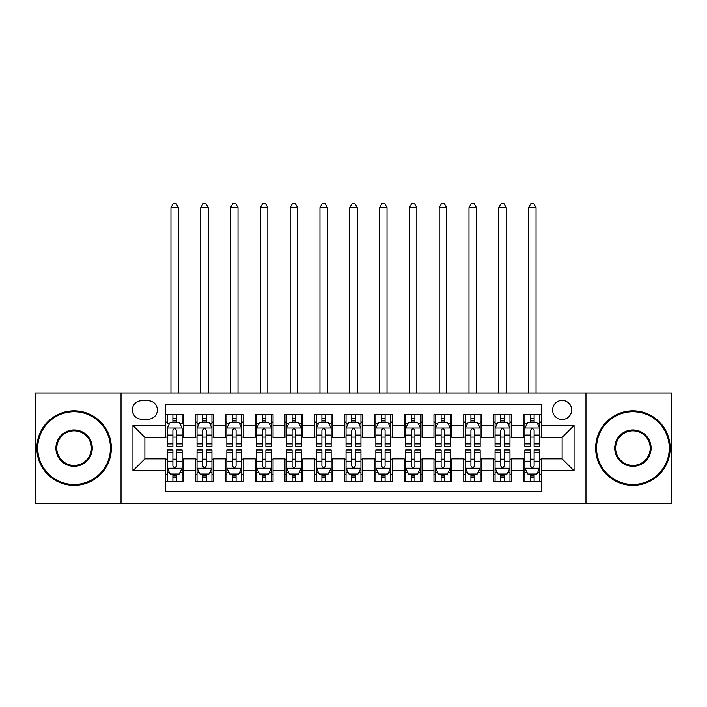 <?xml version="1.0" encoding="UTF-8"?>
<svg xmlns="http://www.w3.org/2000/svg" width="707" height="707" viewBox="0 0 707 707"><rect width="100%" height="100%" fill="white"/><g stroke="black" fill="none" stroke-linecap="round" stroke-linejoin="round"><path stroke-width="1.06" d="M562.127 400.436A9.536 9.536 0 0 0 552.582 409.98A9.536 9.536 0 0 0 562.127 419.516A9.536 9.536 0 0 0 571.663 409.98A9.536 9.536 0 0 0 562.127 400.436M585.962 503.26L671.65 503.26L671.65 392.986L585.962 392.986L585.962 503.26L121.038 503.26L121.038 392.986L35.35 392.986L35.35 503.26L121.038 503.26M541.262 414.594L523.374 414.594L523.374 425.473L511.461 425.473L511.461 437.394L523.374 437.394L523.374 425.473M511.461 425.473L511.461 414.594L493.574 414.594L493.574 425.473L481.653 425.473L481.653 437.394L493.574 437.394L493.574 425.473M481.653 425.473L481.653 414.594L463.774 414.594L463.774 425.473L451.853 425.473L451.853 437.394L463.774 437.394L463.774 425.473M451.853 425.473L451.853 414.594L433.965 414.594L433.965 425.473L422.044 425.473L422.044 437.394L433.965 437.394L433.965 425.473M422.044 425.473L422.044 414.594L404.165 414.594L404.165 425.473L392.244 425.473L392.244 437.394L404.165 437.394L404.165 425.473M392.244 425.473L392.244 414.594L374.365 414.594L374.365 425.473L362.444 425.473L362.444 437.394L374.365 437.394L374.365 425.473M362.444 425.473L362.444 414.594L344.556 414.594L344.556 425.473L332.635 425.473L332.635 437.394L344.556 437.394L344.556 425.473M332.635 425.473L332.635 414.594L314.756 414.594L314.756 425.473L302.835 425.473L302.835 437.394L314.756 437.394L314.756 425.473M302.835 425.473L302.835 414.594L284.956 414.594L284.956 425.473L273.035 425.473L273.035 437.394L284.956 437.394L284.956 425.473M273.035 425.473L273.035 414.594L255.147 414.594L255.147 425.473L243.226 425.473L243.226 437.394L255.147 437.394L255.147 425.473M243.226 425.473L243.226 414.594L225.347 414.594L225.347 425.473L213.426 425.473L213.426 437.394L225.347 437.394L225.347 425.473M213.426 425.473L213.426 414.594L195.539 414.594L195.539 437.394L183.626 437.394L183.626 414.594L165.738 414.594M165.738 481.653L183.626 481.653L183.626 458.852L195.539 458.852L195.539 481.653L213.426 481.653L213.426 458.852L225.347 458.852L225.347 470.774L213.426 470.774M225.347 470.774L225.347 481.653L243.226 481.653L243.226 458.852L255.147 458.852L255.147 470.774L243.226 470.774M255.147 470.774L255.147 481.653L273.035 481.653L273.035 458.852L284.956 458.852L284.956 470.774L273.035 470.774M284.956 470.774L284.956 481.653L302.835 481.653L302.835 458.852L314.756 458.852L314.756 470.774L302.835 470.774M314.756 470.774L314.756 481.653L332.635 481.653L332.635 458.852L344.556 458.852L344.556 470.774L332.635 470.774M344.556 470.774L344.556 481.653L362.444 481.653L362.444 458.852L374.365 458.852L374.365 470.774L362.444 470.774M374.365 470.774L374.365 481.653L392.244 481.653L392.244 458.852L404.165 458.852L404.165 470.774L392.244 470.774M404.165 470.774L404.165 481.653L422.044 481.653L422.044 458.852L433.965 458.852L433.965 470.774L422.044 470.774M433.965 470.774L433.965 481.653L451.853 481.653L451.853 458.852L463.774 458.852L463.774 470.774L451.853 470.774M463.774 470.774L463.774 481.653L481.653 481.653L481.653 458.852L493.574 458.852L493.574 470.774L481.653 470.774M493.574 470.774L493.574 481.653L511.461 481.653L511.461 458.852L523.374 458.852L523.374 470.774L511.461 470.774M141.594 419.216L148.152 419.216A9.235 9.235 0 0 0 157.396 409.98A9.235 9.235 0 0 0 148.152 400.736L141.594 400.736A9.235 9.235 0 0 0 132.359 409.98A9.235 9.235 0 0 0 141.594 419.216M585.962 392.986L121.038 392.986M541.262 425.473L541.262 404.616L165.738 404.616L165.738 437.394L144.873 437.394L144.873 458.852L165.738 458.852L165.738 491.639L541.262 491.639L541.262 458.852L562.127 458.852L562.127 437.394L541.262 437.394L541.262 425.473L574.049 425.473L574.049 470.774L541.262 470.774M165.738 470.774L132.951 470.774L132.951 425.473L165.738 425.473M523.374 470.774L523.374 481.653L541.262 481.653M165.738 422.044L167.232 422.044M172.888 422.044L176.467 422.044M182.132 422.044L183.626 422.044M165.738 437.094L167.232 437.094M172.888 437.094L176.467 437.094M182.132 437.094L183.626 437.094M165.738 459.152L167.232 459.152M172.888 459.152L176.467 459.152M182.132 459.152L183.626 459.152M165.738 474.203L167.232 474.203M172.888 474.203L176.467 474.203M182.132 474.203L183.626 474.203M195.539 437.094L197.032 437.094M202.697 437.094L206.276 437.094M211.932 437.094L213.426 437.094M195.539 422.044L197.032 422.044M202.697 422.044L206.276 422.044M211.932 422.044L213.426 422.044M195.539 459.152L197.032 459.152M202.697 459.152L206.276 459.152M211.932 459.152L213.426 459.152M195.539 474.203L197.032 474.203M202.697 474.203L206.276 474.203M211.932 474.203L213.426 474.203M225.347 459.152L226.832 459.152M232.497 459.152L236.076 459.152M241.741 459.152L243.226 459.152M225.347 474.203L226.832 474.203M232.497 474.203L236.076 474.203M241.741 474.203L243.226 474.203M225.347 422.044L226.832 422.044M232.497 422.044L236.076 422.044M241.741 422.044L243.226 422.044M225.347 437.094L226.832 437.094M232.497 437.094L236.076 437.094M241.741 437.094L243.226 437.094M255.147 459.152L256.641 459.152M262.306 459.152L265.876 459.152M271.541 459.152L273.035 459.152M255.147 474.203L256.641 474.203M262.306 474.203L265.876 474.203M271.541 474.203L273.035 474.203M255.147 422.044L256.641 422.044M262.306 422.044L265.876 422.044M271.541 422.044L273.035 422.044M255.147 437.094L256.641 437.094M262.306 437.094L265.876 437.094M271.541 437.094L273.035 437.094M284.956 459.152L286.441 459.152M292.106 459.152L295.685 459.152M301.341 459.152L302.835 459.152M284.956 474.203L286.441 474.203M292.106 474.203L295.685 474.203M301.341 474.203L302.835 474.203M284.956 422.044L286.441 422.044M292.106 422.044L295.685 422.044M301.341 422.044L302.835 422.044M284.956 437.094L286.441 437.094M292.106 437.094L295.685 437.094M301.341 437.094L302.835 437.094M314.756 459.152L316.25 459.152M321.906 459.152L325.485 459.152M331.15 459.152L332.635 459.152M314.756 474.203L316.25 474.203M321.906 474.203L325.485 474.203M331.15 474.203L332.635 474.203M314.756 422.044L316.25 422.044M321.906 422.044L325.485 422.044M331.15 422.044L332.635 422.044M314.756 437.094L316.25 437.094M321.906 437.094L325.485 437.094M331.15 437.094L332.635 437.094M344.556 459.152L346.05 459.152M351.715 459.152L355.285 459.152M360.95 459.152L362.444 459.152M344.556 474.203L346.05 474.203M351.715 474.203L355.285 474.203M360.95 474.203L362.444 474.203M344.556 422.044L346.05 422.044M351.715 422.044L355.285 422.044M360.95 422.044L362.444 422.044M344.556 437.094L346.05 437.094M351.715 437.094L355.285 437.094M360.95 437.094L362.444 437.094M374.365 459.152L375.85 459.152M381.515 459.152L385.094 459.152M390.75 459.152L392.244 459.152M374.365 474.203L375.85 474.203M381.515 474.203L385.094 474.203M390.75 474.203L392.244 474.203M374.365 422.044L375.85 422.044M381.515 422.044L385.094 422.044M390.75 422.044L392.244 422.044M374.365 437.094L375.85 437.094M381.515 437.094L385.094 437.094M390.75 437.094L392.244 437.094M404.165 459.152L405.659 459.152M411.315 459.152L414.894 459.152M420.559 459.152L422.044 459.152M404.165 474.203L405.659 474.203M411.315 474.203L414.894 474.203M420.559 474.203L422.044 474.203M404.165 422.044L405.659 422.044M411.315 422.044L414.894 422.044M420.559 422.044L422.044 422.044M404.165 437.094L405.659 437.094M411.315 437.094L414.894 437.094M420.559 437.094L422.044 437.094M433.965 459.152L435.459 459.152M441.124 459.152L444.694 459.152M450.359 459.152L451.853 459.152M433.965 474.203L435.459 474.203M441.124 474.203L444.694 474.203M450.359 474.203L451.853 474.203M433.965 422.044L435.459 422.044M441.124 422.044L444.694 422.044M450.359 422.044L451.853 422.044M433.965 437.094L435.459 437.094M441.124 437.094L444.694 437.094M450.359 437.094L451.853 437.094M463.774 459.152L465.259 459.152M470.924 459.152L474.503 459.152M480.168 459.152L481.653 459.152M463.774 474.203L465.259 474.203M470.924 474.203L474.503 474.203M480.168 474.203L481.653 474.203M463.774 422.044L465.259 422.044M470.924 422.044L474.503 422.044M480.168 422.044L481.653 422.044M463.774 437.094L465.259 437.094M470.924 437.094L474.503 437.094M480.168 437.094L481.653 437.094M493.574 459.152L495.068 459.152M500.724 459.152L504.303 459.152M509.968 459.152L511.461 459.152M493.574 474.203L495.068 474.203M500.724 474.203L504.303 474.203M509.968 474.203L511.461 474.203M493.574 422.044L495.068 422.044M500.724 422.044L504.303 422.044M509.968 422.044L511.461 422.044M493.574 437.094L495.068 437.094M500.724 437.094L504.303 437.094M509.968 437.094L511.461 437.094M523.374 459.152L524.868 459.152M530.533 459.152L534.112 459.152M539.768 459.152L541.262 459.152M523.374 474.203L524.868 474.203M530.533 474.203L534.112 474.203M539.768 474.203L541.262 474.203M523.374 422.044L524.868 422.044M530.533 422.044L534.112 422.044M539.768 422.044L541.262 422.044M523.374 437.094L524.868 437.094M530.533 437.094L534.112 437.094M539.768 437.094L541.262 437.094M144.873 437.394L132.951 425.473M144.873 458.852L132.951 470.774M574.049 425.473L562.127 437.394M574.049 470.774L562.127 458.852M176.467 414.594L176.467 422.194L176.467 418.473L172.888 418.473M182.132 443.908L176.467 443.908L176.467 446.338L182.132 446.338L182.132 428.159L179.154 422.194L170.21 422.194L167.232 428.159L167.232 446.338L172.888 446.338L172.888 443.908L167.232 443.908M169.388 423.838L167.232 423.838L167.232 414.594M167.232 423.9L167.232 418.473M182.132 423.9L182.132 418.473M179.967 423.838L182.132 423.838L182.132 414.594M172.888 422.194L172.888 414.594M176.467 443.908L176.467 430.395C175.274 428.097 174.09 428.097 172.888 430.395L172.888 440.443M167.232 435.061L172.888 435.061L172.888 443.908M178.403 392.986L178.403 207.611L170.953 207.611L170.953 392.986M170.953 207.611L173.188 203.74L176.167 203.74L178.403 207.611M172.888 477.782L176.467 477.782M167.232 452.339L172.888 452.339L172.888 449.917L167.232 449.917L167.232 468.096L170.21 474.052L179.154 474.052L182.132 468.096L182.132 449.917L176.467 449.917L176.467 452.339L182.132 452.339M182.132 468.096L182.132 481.653M167.232 468.096L167.232 481.653M176.467 474.052L176.467 481.653M172.888 481.653L172.888 474.052M172.888 452.339L172.888 465.86C174.081 468.158 175.274 468.158 176.467 465.86L176.467 452.339M74.094 411.766A36.357 36.357 0 0 0 37.736 448.123A36.357 36.357 0 0 0 74.094 484.489A36.357 36.357 0 0 0 110.451 448.123A36.357 36.357 0 0 0 74.094 411.766M74.094 485.382A37.25 37.25 0 0 1 36.844 448.123A37.25 37.25 0 0 1 74.094 410.873A37.25 37.25 0 0 1 111.353 448.123A37.25 37.25 0 0 1 74.094 485.382M74.094 429.944A18.179 18.179 0 0 1 92.272 448.123A18.179 18.179 0 0 1 74.094 466.302A18.179 18.179 0 0 1 55.915 448.123A18.179 18.179 0 0 1 74.094 429.944M74.094 465.409A17.286 17.286 0 0 0 91.38 448.123A17.286 17.286 0 0 0 74.094 430.837A17.286 17.286 0 0 0 56.807 448.123A17.286 17.286 0 0 0 74.094 465.409M632.906 411.766A36.357 36.357 0 0 0 596.549 448.123A36.357 36.357 0 0 0 632.906 484.489A36.357 36.357 0 0 0 669.264 448.123A36.357 36.357 0 0 0 632.906 411.766M632.906 485.382A37.25 37.25 0 0 1 595.648 448.123A37.25 37.25 0 0 1 632.906 410.873A37.25 37.25 0 0 1 670.156 448.123A37.25 37.25 0 0 1 632.906 485.382M632.906 429.944A18.179 18.179 0 0 1 651.085 448.123A18.179 18.179 0 0 1 632.906 466.302A18.179 18.179 0 0 1 614.728 448.123A18.179 18.179 0 0 1 632.906 429.944M632.906 465.409A17.286 17.286 0 0 0 650.193 448.123A17.286 17.286 0 0 0 632.906 430.837A17.286 17.286 0 0 0 615.62 448.123A17.286 17.286 0 0 0 632.906 465.409M206.276 418.473L202.697 418.473M211.932 443.908L206.276 443.908L206.276 446.338L211.932 446.338L211.932 428.159L208.954 422.194L200.01 422.194L197.032 428.159L197.032 446.338L202.697 446.338L202.697 443.908L197.032 443.908M197.032 428.159L197.032 414.594M211.932 428.159L211.932 414.594M202.697 422.194L202.697 414.594M206.276 414.594L206.276 422.194M206.276 443.908L206.276 430.395C205.083 428.097 203.89 428.097 202.697 430.395L202.697 443.908M208.212 392.986L208.212 207.611L200.761 207.611L200.761 392.986M200.761 207.611L202.997 203.74L205.976 203.74L208.212 207.611M236.076 418.473L232.497 418.473M241.741 443.908L236.076 443.908L236.076 446.338L241.741 446.338L241.741 428.159L238.754 422.194L229.819 422.194L226.832 428.159L226.832 446.338L232.497 446.338L232.497 443.908L226.832 443.908M226.832 428.159L226.832 414.594M241.741 428.159L241.741 414.594M232.497 422.194L232.497 414.594M236.076 414.594L236.076 422.194M236.076 443.908L236.076 430.395C234.883 428.097 233.69 428.097 232.497 430.395L232.497 443.908M238.012 392.986L238.012 207.611L230.562 207.611L230.562 392.986M230.562 207.611L232.797 203.74L235.776 203.74L238.012 207.611M265.876 418.473L262.306 418.473M271.541 443.908L265.876 443.908L265.876 446.338L271.541 446.338L271.541 428.159L268.563 422.194L259.619 422.194L256.641 428.159L256.641 446.338L262.306 446.338L262.306 443.908L256.641 443.908M256.641 428.159L256.641 414.594M271.541 428.159L271.541 414.594M262.306 422.194L262.306 414.594M265.876 414.594L265.876 422.194M265.876 443.908L265.876 430.395C264.692 428.097 263.499 428.097 262.306 430.395L262.306 443.908M267.812 392.986L267.812 207.611L260.362 207.611L260.362 392.986M260.362 207.611L262.597 203.74L265.585 203.74L267.812 207.611M295.685 418.473L292.106 418.473M301.341 443.908L295.685 443.908L295.685 446.338L301.341 446.338L301.341 428.159L298.363 422.194L289.419 422.194L286.441 428.159L286.441 446.338L292.106 446.338L292.106 443.908L286.441 443.908M286.441 428.159L286.441 414.594M301.341 428.159L301.341 414.594M292.106 422.194L292.106 414.594M295.685 414.594L295.685 422.194M295.685 443.908L295.685 430.395C294.492 428.097 293.299 428.097 292.106 430.395L292.106 443.908M297.62 392.986L297.62 207.611L290.17 207.611L290.17 392.986M290.17 207.611L292.406 203.74L295.385 203.74L297.62 207.611M202.697 481.653L202.697 474.052L202.697 477.782L206.276 477.782M199.197 472.417L197.032 472.417L197.032 452.339L202.697 452.339L202.697 449.917L197.032 449.917L197.032 468.096L200.01 474.052L208.954 474.052L211.932 468.096L211.932 461.185L211.932 481.653M211.932 472.356L211.932 477.782M211.932 452.339L211.932 449.917L206.276 449.917L206.276 452.339L211.932 452.339L211.932 461.185L206.276 461.185L206.276 455.803M197.032 472.356L197.032 477.782M197.032 472.417L197.032 481.653M206.276 474.052L206.276 481.653M202.697 452.339L202.697 465.86C203.89 468.158 205.074 468.158 206.276 465.86L206.276 452.339M232.497 481.653L232.497 474.052L232.497 477.782L236.076 477.782M228.997 472.417L226.832 472.417L226.832 452.339L232.497 452.339L232.497 449.917L226.832 449.917L226.832 468.096L229.819 474.052L238.754 474.052L241.741 468.096L241.741 461.185L241.741 481.653M241.741 472.356L241.741 477.782M241.741 452.339L241.741 449.917L236.076 449.917L236.076 452.339L241.741 452.339L241.741 461.185L236.076 461.185L236.076 455.803M226.832 472.356L226.832 477.782M226.832 472.417L226.832 481.653M236.076 474.052L236.076 481.653M232.497 452.339L232.497 465.86C233.69 468.158 234.883 468.158 236.076 465.86L236.076 452.339M262.306 481.653L262.306 474.052L262.306 477.782L265.876 477.782M258.797 472.417L256.641 472.417L256.641 452.339L262.306 452.339L262.306 449.917L256.641 449.917L256.641 468.096L259.619 474.052L268.563 474.052L271.541 468.096L271.541 461.185L271.541 481.653M271.541 472.356L271.541 477.782M271.541 452.339L271.541 449.917L265.876 449.917L265.876 452.339L271.541 452.339L271.541 461.185L265.876 461.185L265.876 455.803M256.641 472.356L256.641 477.782M256.641 472.417L256.641 481.653M265.876 474.052L265.876 481.653M262.306 452.339L262.306 465.86C263.49 468.158 264.683 468.158 265.876 465.86L265.876 452.339M292.106 481.653L292.106 474.052L292.106 477.782L295.685 477.782M288.606 472.417L286.441 472.417L286.441 452.339L292.106 452.339L292.106 449.917L286.441 449.917L286.441 468.096L289.419 474.052L298.363 474.052L301.341 468.096L301.341 461.185L301.341 481.653M301.341 472.356L301.341 477.782M301.341 452.339L301.341 449.917L295.685 449.917L295.685 452.339L301.341 452.339L301.341 461.185L295.685 461.185L295.685 455.803M286.441 472.356L286.441 477.782M286.441 472.417L286.441 481.653M295.685 474.052L295.685 481.653M292.106 452.339L292.106 465.86C293.299 468.158 294.492 468.158 295.685 465.86L295.685 452.339M325.485 418.473L321.906 418.473M331.15 443.908L325.485 443.908L325.485 446.338L331.15 446.338L331.15 428.159L328.163 422.194L319.228 422.194L316.25 428.159L316.25 446.338L321.906 446.338L321.906 443.908L316.25 443.908M316.25 428.159L316.25 414.594M331.15 428.159L331.15 414.594M321.906 422.194L321.906 414.594M325.485 414.594L325.485 422.194M325.485 443.908L325.485 430.395C324.292 428.097 323.099 428.097 321.906 430.395L321.906 443.908M327.421 392.986L327.421 207.611L319.971 207.611L319.971 392.986M319.971 207.611L322.206 203.74L325.185 203.74L327.421 207.611M321.906 481.653L321.906 474.052L321.906 477.782L325.485 477.782M318.406 472.417L316.25 472.417L316.25 452.339L321.906 452.339L321.906 449.917L316.25 449.917L316.25 468.096L319.228 474.052L328.163 474.052L331.15 468.096L331.15 461.185L331.15 481.653M331.15 472.356L331.15 477.782M331.15 452.339L331.15 449.917L325.485 449.917L325.485 452.339L331.15 452.339L331.15 461.185L325.485 461.185L325.485 455.803M316.25 472.356L316.25 477.782M316.25 472.417L316.25 481.653M325.485 474.052L325.485 481.653M321.906 452.339L321.906 465.86C323.099 468.158 324.292 468.158 325.485 465.86L325.485 452.339M355.285 418.473L351.715 418.473M360.95 443.908L355.285 443.908L355.285 446.338L360.95 446.338L360.95 428.159L357.972 422.194L349.028 422.194L346.05 428.159L346.05 446.338L351.715 446.338L351.715 443.908L346.05 443.908M346.05 428.159L346.05 414.594M360.95 428.159L360.95 414.594M351.715 422.194L351.715 414.594M355.285 414.594L355.285 422.194M355.285 443.908L355.285 430.395C354.101 428.097 352.908 428.097 351.715 430.395L351.715 443.908M357.229 392.986L357.229 207.611L349.771 207.611L349.771 392.986M349.771 207.611L352.006 203.74L354.994 203.74L357.229 207.611M351.715 481.653L351.715 474.052L351.715 477.782L355.285 477.782M348.206 472.417L346.05 472.417L346.05 452.339L351.715 452.339L351.715 449.917L346.05 449.917L346.05 468.096L349.028 474.052L357.972 474.052L360.95 468.096L360.95 461.185L360.95 481.653M360.95 472.356L360.95 477.782M360.95 452.339L360.95 449.917L355.285 449.917L355.285 452.339L360.95 452.339L360.95 461.185L355.285 461.185L355.285 455.803M346.05 472.356L346.05 477.782M346.05 472.417L346.05 481.653M355.285 474.052L355.285 481.653M351.715 452.339L351.715 465.86C352.899 468.158 354.092 468.158 355.285 465.86L355.285 452.339M385.094 418.473L381.515 418.473M390.75 443.908L385.094 443.908L385.094 446.338L390.75 446.338L390.75 428.159L387.772 422.194L378.837 422.194L375.85 428.159L375.85 446.338L381.515 446.338L381.515 443.908L375.85 443.908M375.85 428.159L375.85 414.594M390.75 428.159L390.75 414.594M381.515 422.194L381.515 414.594M385.094 414.594L385.094 422.194M385.094 443.908L385.094 430.395C383.901 428.097 382.708 428.097 381.515 430.395L381.515 443.908M387.029 392.986L387.029 207.611L379.579 207.611L379.579 392.986M379.579 207.611L381.815 203.74L384.794 203.74L387.029 207.611M381.515 481.653L381.515 474.052L381.515 477.782L385.094 477.782M378.015 472.417L375.85 472.417L375.85 452.339L381.515 452.339L381.515 449.917L375.85 449.917L375.85 468.096L378.837 474.052L387.772 474.052L390.75 468.096L390.75 461.185L390.75 481.653M390.75 472.356L390.75 477.782M390.75 452.339L390.75 449.917L385.094 449.917L385.094 452.339L390.75 452.339L390.75 461.185L385.094 461.185L385.094 455.803M375.85 472.356L375.85 477.782M375.85 472.417L375.85 481.653M385.094 474.052L385.094 481.653M381.515 452.339L381.515 465.86C382.708 468.158 383.901 468.158 385.094 465.86L385.094 452.339M414.894 418.473L411.315 418.473M420.559 443.908L414.894 443.908L414.894 446.338L420.559 446.338L420.559 428.159L417.581 422.194L408.637 422.194L405.659 428.159L405.659 446.338L411.315 446.338L411.315 443.908L405.659 443.908M405.659 428.159L405.659 414.594M420.559 428.159L420.559 414.594M411.315 422.194L411.315 414.594M414.894 414.594L414.894 422.194M414.894 443.908L414.894 430.395C413.701 428.097 412.508 428.097 411.315 430.395L411.315 443.908M416.83 392.986L416.83 207.611L409.38 207.611L409.38 392.986M409.38 207.611L411.615 203.74L414.594 203.74L416.83 207.611M411.315 481.653L411.315 474.052L411.315 477.782L414.894 477.782M407.815 472.417L405.659 472.417L405.659 452.339L411.315 452.339L411.315 449.917L405.659 449.917L405.659 468.096L408.637 474.052L417.581 474.052L420.559 468.096L420.559 461.185L420.559 481.653M420.559 472.356L420.559 477.782M420.559 452.339L420.559 449.917L414.894 449.917L414.894 452.339L420.559 452.339L420.559 461.185L414.894 461.185L414.894 455.803M405.659 472.356L405.659 477.782M405.659 472.417L405.659 481.653M414.894 474.052L414.894 481.653M411.315 452.339L411.315 465.86C412.508 468.158 413.701 468.158 414.894 465.86L414.894 452.339M444.694 418.473L441.124 418.473M450.359 443.908L444.694 443.908L444.694 446.338L450.359 446.338L450.359 428.159L447.381 422.194L438.437 422.194L435.459 428.159L435.459 446.338L441.124 446.338L441.124 443.908L435.459 443.908M435.459 428.159L435.459 414.594M450.359 428.159L450.359 414.594M441.124 422.194L441.124 414.594M444.694 414.594L444.694 422.194M444.694 443.908L444.694 430.395C443.51 428.097 442.317 428.097 441.124 430.395L441.124 443.908M446.638 392.986L446.638 207.611L439.188 207.611L439.188 392.986M439.188 207.611L441.415 203.74L444.403 203.74L446.638 207.611M441.124 481.653L441.124 474.052L441.124 477.782L444.694 477.782M437.615 472.417L435.459 472.417L435.459 452.339L441.124 452.339L441.124 449.917L435.459 449.917L435.459 468.096L438.437 474.052L447.381 474.052L450.359 468.096L450.359 461.185L450.359 481.653M450.359 472.356L450.359 477.782M450.359 452.339L450.359 449.917L444.694 449.917L444.694 452.339L450.359 452.339L450.359 461.185L444.694 461.185L444.694 455.803M435.459 472.356L435.459 477.782M435.459 472.417L435.459 481.653M444.694 474.052L444.694 481.653M441.124 452.339L441.124 465.86C442.308 468.158 443.501 468.158 444.694 465.86L444.694 452.339M474.503 418.473L470.924 418.473M480.168 443.908L474.503 443.908L474.503 446.338L480.168 446.338L480.168 428.159L477.181 422.194L468.246 422.194L465.259 428.159L465.259 446.338L470.924 446.338L470.924 443.908L465.259 443.908M465.259 428.159L465.259 414.594M480.168 428.159L480.168 414.594M470.924 422.194L470.924 414.594M474.503 414.594L474.503 422.194M474.503 443.908L474.503 430.395C473.31 428.097 472.117 428.097 470.924 430.395L470.924 443.908M476.438 392.986L476.438 207.611L468.988 207.611L468.988 392.986M468.988 207.611L471.224 203.74L474.203 203.74L476.438 207.611M470.924 481.653L470.924 474.052L470.924 477.782L474.503 477.782M467.424 472.417L465.259 472.417L465.259 452.339L470.924 452.339L470.924 449.917L465.259 449.917L465.259 468.096L468.246 474.052L477.181 474.052L480.168 468.096L480.168 461.185L480.168 481.653M480.168 472.356L480.168 477.782M480.168 452.339L480.168 449.917L474.503 449.917L474.503 452.339L480.168 452.339L480.168 461.185L474.503 461.185L474.503 455.803M465.259 472.356L465.259 477.782M465.259 472.417L465.259 481.653M474.503 474.052L474.503 481.653M470.924 452.339L470.924 465.86C472.117 468.158 473.31 468.158 474.503 465.86L474.503 452.339M504.303 418.473L500.724 418.473M509.968 443.908L504.303 443.908L504.303 446.338L509.968 446.338L509.968 428.159L506.99 422.194L498.046 422.194L495.068 428.159L495.068 446.338L500.724 446.338L500.724 443.908L495.068 443.908M495.068 428.159L495.068 414.594M509.968 428.159L509.968 414.594M500.724 422.194L500.724 414.594M504.303 414.594L504.303 422.194M504.303 443.908L504.303 430.395C503.11 428.097 501.926 428.097 500.724 430.395L500.724 443.908M506.239 392.986L506.239 207.611L498.788 207.611L498.788 392.986M498.788 207.611L501.024 203.74L504.003 203.74L506.239 207.611M500.724 481.653L500.724 474.052L500.724 477.782L504.303 477.782M497.224 472.417L495.068 472.417L495.068 452.339L500.724 452.339L500.724 449.917L495.068 449.917L495.068 468.096L498.046 474.052L506.99 474.052L509.968 468.096L509.968 461.185L509.968 481.653M509.968 472.356L509.968 477.782M509.968 452.339L509.968 449.917L504.303 449.917L504.303 452.339L509.968 452.339L509.968 461.185L504.303 461.185L504.303 455.803M495.068 472.356L495.068 477.782M495.068 472.417L495.068 481.653M504.303 474.052L504.303 481.653M500.724 452.339L500.724 465.86C501.917 468.158 503.11 468.158 504.303 465.86L504.303 452.339M534.112 418.473L530.533 418.473M539.768 443.908L534.112 443.908L534.112 446.338L539.768 446.338L539.768 428.159L536.79 422.194L527.846 422.194L524.868 428.159L524.868 446.338L530.533 446.338L530.533 443.908L524.868 443.908M524.868 428.159L524.868 414.594M539.768 428.159L539.768 414.594M530.533 422.194L530.533 414.594M534.112 414.594L534.112 422.194M534.112 443.908L534.112 430.395C532.919 428.097 531.726 428.097 530.533 430.395L530.533 443.908M536.047 392.986L536.047 207.611L528.597 207.611L528.597 392.986M528.597 207.611L530.833 203.74L533.812 203.74L536.047 207.611M530.533 481.653L530.533 474.052L530.533 477.782L534.112 477.782M527.033 472.417L524.868 472.417L524.868 452.339L530.533 452.339L530.533 449.917L524.868 449.917L524.868 468.096L527.846 474.052L536.79 474.052L539.768 468.096L539.768 461.185L539.768 481.653M539.768 472.356L539.768 477.782M539.768 452.339L539.768 449.917L534.112 449.917L534.112 452.339L539.768 452.339L539.768 461.185L534.112 461.185L534.112 455.803M524.868 472.356L524.868 477.782M524.868 472.417L524.868 481.653M534.112 474.052L534.112 481.653M530.533 452.339L530.533 465.86C531.726 468.158 532.91 468.158 534.112 465.86L534.112 452.339M195.539 470.774L183.626 470.774M195.539 425.473L183.626 425.473M182.053 428.009L167.303 428.009M182.132 435.061L176.467 435.061M176.467 420.365L172.888 420.365M167.303 468.246L182.053 468.246M182.132 472.417L179.967 472.417M169.388 472.417L167.232 472.417M176.467 461.185L182.132 461.185M167.232 461.185L172.888 461.185M172.888 475.882L176.467 475.882M211.861 428.009L197.112 428.009M197.032 423.838L199.197 423.838M209.776 423.838L211.932 423.838M202.697 435.061L197.032 435.061M211.932 435.061L206.276 435.061M206.276 420.365L202.697 420.365M241.661 428.009L226.912 428.009M226.832 423.838L228.997 423.838M239.576 423.838L241.741 423.838M232.497 435.061L226.832 435.061M241.741 435.061L236.076 435.061M236.076 420.365L232.497 420.365M271.47 428.009L256.712 428.009M256.641 423.838L258.797 423.838M269.385 423.838L271.541 423.838M262.306 435.061L256.641 435.061M271.541 435.061L265.876 435.061M265.876 420.365L262.306 420.365M301.27 428.009L286.521 428.009M286.441 423.838L288.606 423.838M299.185 423.838L301.341 423.838M292.106 435.061L286.441 435.061M301.341 435.061L295.685 435.061M295.685 420.365L292.106 420.365M197.112 468.246L211.861 468.246M211.932 472.417L209.776 472.417M197.032 461.185L202.697 461.185M202.697 475.882L206.276 475.882M226.912 468.246L241.661 468.246M241.741 472.417L239.576 472.417M226.832 461.185L232.497 461.185M232.497 475.882L236.076 475.882M256.712 468.246L271.47 468.246M271.541 472.417L269.385 472.417M256.641 461.185L262.306 461.185M262.306 475.882L265.876 475.882M286.521 468.246L301.27 468.246M301.341 472.417L299.185 472.417M286.441 461.185L292.106 461.185M292.106 475.882L295.685 475.882M331.07 428.009L316.321 428.009M316.25 423.838L318.406 423.838M328.985 423.838L331.15 423.838M321.906 435.061L316.25 435.061M331.15 435.061L325.485 435.061M325.485 420.365L321.906 420.365M316.321 468.246L331.07 468.246M331.15 472.417L328.985 472.417M316.25 461.185L321.906 461.185M321.906 475.882L325.485 475.882M360.879 428.009L346.121 428.009M346.05 423.838L348.206 423.838M358.794 423.838L360.95 423.838M351.715 435.061L346.05 435.061M360.95 435.061L355.285 435.061M355.285 420.365L351.715 420.365M346.121 468.246L360.879 468.246M360.95 472.417L358.794 472.417M346.05 461.185L351.715 461.185M351.715 475.882L355.285 475.882M390.679 428.009L375.93 428.009M375.85 423.838L378.015 423.838M388.594 423.838L390.75 423.838M381.515 435.061L375.85 435.061M390.75 435.061L385.094 435.061M385.094 420.365L381.515 420.365M375.93 468.246L390.679 468.246M390.75 472.417L388.594 472.417M375.85 461.185L381.515 461.185M381.515 475.882L385.094 475.882M420.479 428.009L405.73 428.009M405.659 423.838L407.815 423.838M418.394 423.838L420.559 423.838M411.315 435.061L405.659 435.061M420.559 435.061L414.894 435.061M414.894 420.365L411.315 420.365M405.73 468.246L420.479 468.246M420.559 472.417L418.394 472.417M405.659 461.185L411.315 461.185M411.315 475.882L414.894 475.882M450.288 428.009L435.53 428.009M435.459 423.838L437.615 423.838M448.203 423.838L450.359 423.838M441.124 435.061L435.459 435.061M450.359 435.061L444.694 435.061M444.694 420.365L441.124 420.365M435.53 468.246L450.288 468.246M450.359 472.417L448.203 472.417M435.459 461.185L441.124 461.185M441.124 475.882L444.694 475.882M480.088 428.009L465.339 428.009M465.259 423.838L467.424 423.838M478.003 423.838L480.168 423.838M470.924 435.061L465.259 435.061M480.168 435.061L474.503 435.061M474.503 420.365L470.924 420.365M465.339 468.246L480.088 468.246M480.168 472.417L478.003 472.417M465.259 461.185L470.924 461.185M470.924 475.882L474.503 475.882M509.888 428.009L495.139 428.009M495.068 423.838L497.224 423.838M507.803 423.838L509.968 423.838M500.724 435.061L495.068 435.061M509.968 435.061L504.303 435.061M504.303 420.365L500.724 420.365M495.139 468.246L509.888 468.246M509.968 472.417L507.803 472.417M495.068 461.185L500.724 461.185M500.724 475.882L504.303 475.882M539.697 428.009L524.947 428.009M524.868 423.838L527.033 423.838M537.612 423.838L539.768 423.838M530.533 435.061L524.868 435.061M539.768 435.061L534.112 435.061M534.112 420.365L530.533 420.365M524.947 468.246L539.697 468.246M539.768 472.417L537.612 472.417M524.868 461.185L530.533 461.185M530.533 475.882L534.112 475.882"/></g></svg>
